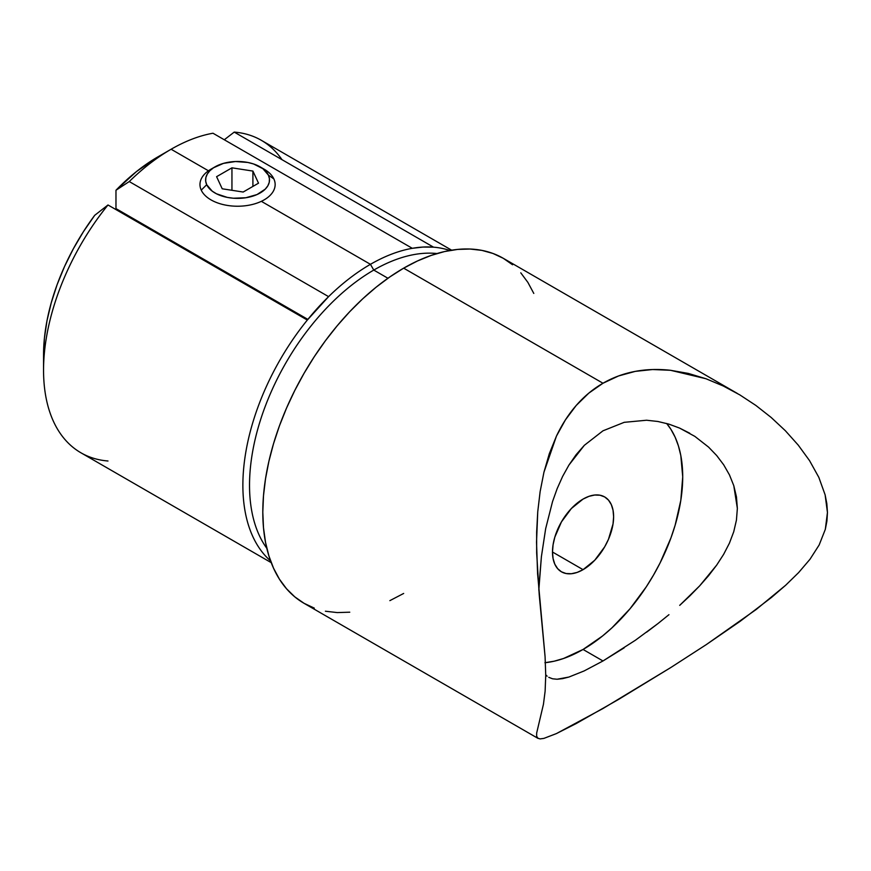 <?xml version="1.0" encoding="UTF-8"?>
<svg xmlns="http://www.w3.org/2000/svg" width="871" height="871" viewBox="0 0 871 871"><rect width="100%" height="100%" fill="white"/><g stroke="black" fill="none" stroke-linecap="round" stroke-linejoin="round"><path stroke-width="1.31" d="M107.993 460.999A180.406 104.161 -60 0 1 43.55 370.197A180.406 104.161 -60 0 1 107.993 204.979L307.321 320.06L328.585 296.641L129.256 181.56L115.974 190.248L136.529 171.522L157.825 156.911A161.614 93.306 120 0 0 115.974 190.248L115.974 208.605L307.866 319.396L115.974 208.605L115.974 190.248L129.256 181.56A180.406 104.161 -60 0 1 171.119 149.246L208.463 170.803L171.119 149.246A180.406 104.161 -60 0 1 212.981 133.23A180.406 104.161 120 0 0 171.119 149.246A180.406 104.161 120 0 0 129.256 181.56L328.585 296.641A180.406 104.161 -60 0 1 370.447 264.316L261.344 201.332L370.447 264.316L373.768 270.075A175.713 101.45 -60 0 1 436.981 253.537A175.713 101.45 120 0 0 373.768 270.075L387.933 278.252L373.768 270.075A175.713 101.45 120 0 0 265.851 404.754A175.713 101.45 120 0 0 266.809 548.295A175.713 101.45 -60 0 1 265.851 404.754A175.713 101.45 -60 0 1 373.768 270.075L370.447 264.316A180.406 104.161 120 0 0 328.585 296.641A180.406 104.161 120 0 0 307.321 320.06A180.406 104.161 120 0 0 270.587 560.946A180.406 104.161 -60 0 1 307.321 320.06L107.993 204.979A180.406 104.161 120 0 0 80.916 452.778L271.229 562.655M624.159 647.85L602.982 660.969L583.058 649.461A140.939 81.373 120 0 0 670.626 538.757A140.939 81.373 120 0 0 666.663 423.48L670.953 429.381L675.134 437.177L678.422 445.908L680.806 455.489L682.722 476.84L680.806 500.39L675.134 525.257L670.953 537.875L660.098 562.906L653.522 575.067L646.282 586.836L630.038 608.742L611.986 627.795L602.503 636.015L583.058 649.461L602.982 660.969L635.318 640.294L657.855 623.647L646.63 632.172M668.95 614.686L657.855 623.647L668.95 614.686M689.974 595.775L679.718 605.356L699.663 585.856L689.974 595.775M708.656 575.6L699.663 585.856L716.67 565.127L708.656 575.6M723.638 554.348L716.67 565.127L723.638 554.348L729.419 543.177L723.638 554.348M733.741 531.735L729.419 543.177L733.741 531.735L736.431 520.15L737.356 508.424L733.796 485.691L736.452 496.884L737.356 508.424M729.463 474.902L733.796 485.691L729.463 474.902L723.703 464.831L729.463 474.902M716.681 455.533L723.703 464.831L716.681 455.533L708.569 447.106L716.681 455.533M689.767 433.235L679.587 428.086L668.884 424.123L657.866 421.477L646.587 420.236L624.213 422.326L602.982 430.807L624.213 422.326L646.587 420.236L657.866 421.477L668.884 424.123L679.587 428.086L694.862 436.382L708.569 447.106M512.551 264.762L503.264 258.295A199.198 115.005 120 0 0 403.665 268.159L389.86 276.913L376.185 287.147L362.772 298.764L349.761 311.655L337.262 325.7L325.406 340.746L314.3 356.664L304.066 373.3L294.779 390.48L286.548 408.064L279.439 425.854L273.527 443.698L268.878 461.412L265.513 478.832L263.488 495.795L262.802 512.126L263.488 527.674L265.513 542.295L268.878 555.84L273.527 568.175L279.439 579.193L286.548 588.785L294.779 596.853L304.066 603.32L538.038 738.401L536.645 736.256L536.667 733.044L543.45 704.247L545.115 691.236L545.736 675.308L545.083 656.767L537.581 573.673L536.525 542.132L537.745 511.745L540.129 491.625L543.94 472.234L556.471 436.055C561.991 424.438 568.567 414.248 576.177 405.505C584.114 396.392 593.053 388.978 602.982 383.24C612.923 377.502 623.69 373.55 635.297 371.373C646.445 369.293 658.182 368.934 670.485 370.284L705.989 378.743L723.278 386.005L739.915 394.944L755.886 405.451L771.14 417.438L785.348 430.71L798.228 445.103L809.54 460.617L818.827 477.352L825.12 494.826L827.45 512.496L825.327 529.318L819.165 544.963L810.019 559.226L798.609 572.606L785.675 585.236L771.521 597.419L740.176 621.295L706.359 644.562L670.801 667.534L602.982 708.526L556.427 733.578L543.885 738.39L540.096 738.902L537.734 738.194L536.645 736.256L536.667 733.044L543.45 704.247L545.115 691.236L545.736 675.308L545.083 656.767L539.225 594.817L536.656 552.791L536.645 532.159L537.745 511.745L540.129 491.625L543.94 472.234L549.318 453.682L556.471 436.055L565.41 419.909L576.177 405.505L588.829 393.115L602.982 383.24L403.665 268.159A199.198 115.005 120 0 0 273.527 443.698A199.198 115.005 120 0 0 304.066 603.32L314.3 608.121M583.058 569.667L552.497 552.018L583.058 569.667A43.223 24.954 -60 0 1 561.447 571.812A43.223 24.954 -60 0 1 554.816 537.167A43.223 24.954 -60 0 1 583.058 499.083A43.223 24.954 -60 0 1 604.67 496.938A43.223 24.954 -60 0 1 611.29 531.582A43.223 24.954 -60 0 1 583.058 569.667L577.092 572.432L571.354 573.728L566.074 573.521L561.447 571.812L557.647 568.654L554.816 564.179L553.074 558.561L552.497 552.018L553.074 544.8L554.816 537.167L561.447 521.892L571.354 508.522L583.058 499.083L589.014 496.318L594.751 495.022L600.032 495.229L604.67 496.938L608.47 500.096L611.29 504.57L613.032 510.188L613.62 516.732L613.032 523.95L608.47 539.312L604.67 546.857L594.751 560.227L583.058 569.667M412.299 248.311L212.981 133.23L412.299 248.311A180.406 104.161 120 0 0 370.447 264.316A180.406 104.161 -60 0 1 412.299 248.311A180.406 104.161 120 0 1 433.562 247.179A180.406 104.161 -60 0 1 449.828 250.489A180.406 104.161 120 0 0 433.562 247.179L423.154 247.048L412.299 248.311M171.119 149.246L157.825 156.911L171.119 149.246M451.635 250.184L261.322 140.307A180.406 104.161 120 0 0 234.234 132.098L433.562 247.179L234.234 132.098A180.406 104.161 -60 0 1 281.975 159.654M224.283 139.763L234.234 132.098L224.283 139.763M670.801 667.534L618.726 699.326L576.199 723.551L556.427 733.578L543.885 738.39L540.096 738.902L537.734 738.194M584.147 670.931L602.982 660.969L584.147 670.931L568.905 677.05L584.147 670.931M562.557 678.651L568.905 677.05L557.113 679.238L562.557 678.651M552.552 678.792L557.113 679.238L552.552 678.792L548.763 677.322L552.552 678.792M545.671 674.764L547.13 676.179M539.084 584.746L541.403 556.656L545.66 528.675L552.552 501.533L557.135 488.707L562.601 476.459L568.926 465.07L576.156 454.651L584.332 445.321L602.982 430.807L584.332 445.321L568.926 465.07L562.601 476.459L557.135 488.707L552.552 501.533L545.66 528.675L541.403 556.656L538.811 590.146M771.14 417.438L785.348 430.71L798.228 445.103L809.54 460.617L818.827 477.352L825.12 494.826L826.84 503.688L827.45 512.496L826.927 521.032L825.327 529.318L819.165 544.963L810.019 559.226L798.609 572.606L785.675 585.236L756.3 609.406L706.359 644.562M737.236 393.376L503.264 258.295L493.019 253.483L481.913 250.391L470.057 249.03L457.569 249.422L444.548 251.556L431.145 255.421L417.47 260.973L403.665 268.159L602.982 383.24L618.584 375.945L635.297 371.373L652.64 369.533L670.485 370.284L688.297 373.419L705.989 378.743L723.278 386.005L739.915 394.944M325.406 611.224L337.262 612.585L349.761 612.193M389.86 600.642L403.665 593.456M533.792 293.429L527.891 282.411L520.782 272.83M545.409 662.668A140.939 81.373 120 0 0 583.058 649.461L563.613 658.465L554.13 661.209L544.919 662.711M43.55 354.856L44.421 338.133L47.001 320.67L51.269 302.727L57.148 284.567L64.552 266.482L73.382 248.725L83.485 231.588L94.71 215.311A161.614 93.306 120 0 0 43.55 354.856L43.55 370.197M107.993 204.979L94.71 215.311L107.993 204.979M261.986 168.038A37.584 21.699 180 0 1 273.864 178.914L268.42 175.158A31.944 18.443 180 0 1 245.829 197.75A31.944 18.443 180 0 1 206.699 184.706L201.255 190.15A37.584 21.699 0 0 0 247.288 205.491A37.584 21.699 0 0 0 273.864 178.914A37.584 21.699 180 0 1 275.149 184.532A37.584 21.699 180 0 1 242.465 206.046A37.584 21.699 180 0 1 201.255 190.15A37.584 21.699 180 0 1 199.971 184.532A37.584 21.699 180 0 1 213.134 168.038M201.255 257.838L201.255 258.818L201.255 257.838M268.42 175.158L262.9 168.702L253.537 163.955L247.832 162.463L235.475 161.527L223.433 163.389L213.537 167.765L209.889 170.705L207.309 174.004L205.883 177.521L205.676 181.135L206.699 184.706L212.219 191.163L216.498 193.798L227.287 197.39L233.384 198.218L245.829 197.75L257.01 194.56L265.23 189.149L267.811 185.861L269.237 182.333L269.433 178.718L268.42 175.158L273.864 178.914A37.584 21.699 0 0 0 264.142 169.192L260.146 166.884A31.944 18.443 180 0 1 268.42 175.158M231.947 167.831L252.906 171.075L258.524 183.171L243.172 192.034L222.214 188.789L216.596 176.682L231.947 167.831L252.906 171.075L252.906 186.416L252.906 171.075L258.524 183.171L243.172 192.034L222.214 188.789L216.596 176.682L231.947 167.831L231.947 190.292L231.947 167.831M214.974 166.884L210.978 169.192A37.584 21.699 0 0 0 201.255 190.15L206.699 184.706A31.944 18.443 180 0 1 214.974 166.884A31.944 18.443 180 0 1 260.146 166.884M275.149 301.475L275.149 300.495M199.971 258.077L199.971 257.097"/></g></svg>
